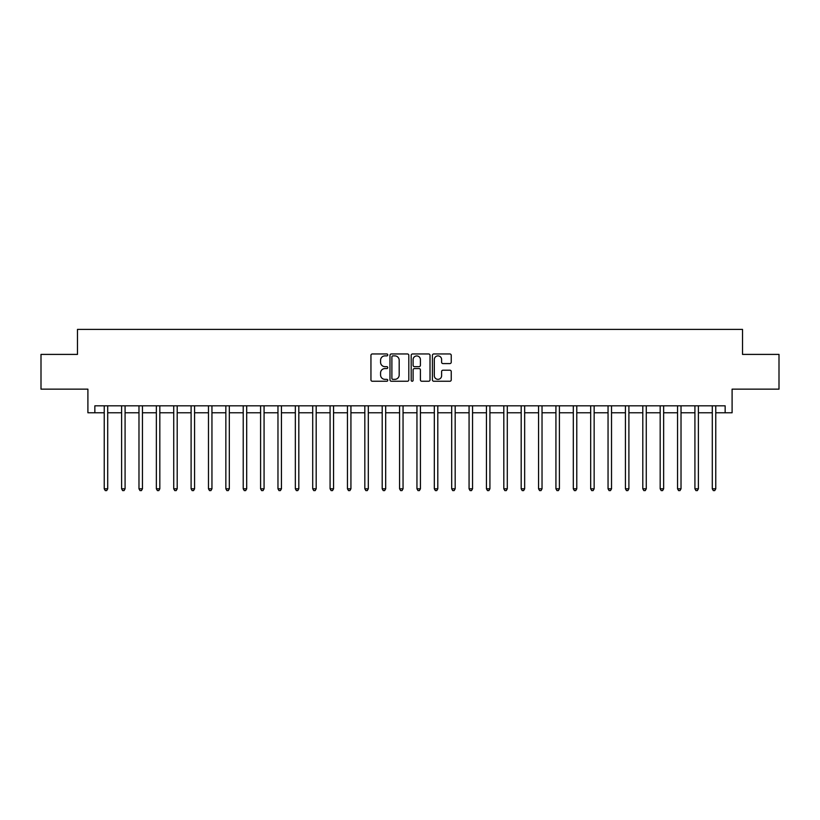 <?xml version="1.0" encoding="UTF-8"?>
<svg xmlns="http://www.w3.org/2000/svg" width="820" height="820" viewBox="0 0 820 820"><rect width="100%" height="100%" fill="white"/><g stroke="black" fill="none" stroke-linecap="round" stroke-linejoin="round"><path stroke-width="1.23" d="M387.768 354.927A0.953 0.953 0 0 0 386.804 353.963L372.311 353.963A1.363 1.363 0 0 0 370.947 355.337L370.947 379.885A1.363 1.363 0 0 0 372.311 381.249L386.804 381.249A0.953 0.953 0 0 0 387.768 380.295A0.953 0.953 0 0 0 386.804 379.342L384.928 379.342A4.366 4.366 0 0 1 380.572 374.976L380.572 372.926A4.366 4.366 0 0 1 384.928 368.569L386.804 368.569A0.953 0.953 0 0 0 387.768 367.606A0.953 0.953 0 0 0 386.804 366.653L384.928 366.653A4.366 4.366 0 0 1 380.572 362.286L380.572 360.246A4.366 4.366 0 0 1 384.928 355.88L386.804 355.88A0.953 0.953 0 0 0 387.768 354.927M449.872 363.588A1.363 1.363 0 0 0 451.236 362.225L451.236 355.337A1.363 1.363 0 0 0 449.872 353.963L433.77 353.963A1.363 1.363 0 0 0 432.406 355.337L432.406 379.885A1.363 1.363 0 0 0 433.77 381.249L449.872 381.249A1.363 1.363 0 0 0 451.236 379.885L451.236 371.562A1.363 1.363 0 0 0 449.872 370.199L442.984 370.199A1.363 1.363 0 0 0 441.611 371.562L441.611 375.693A3.649 3.649 0 0 1 437.962 379.342A3.649 3.649 0 0 1 434.313 375.693L434.313 359.529A3.649 3.649 0 0 1 437.962 355.88A3.649 3.649 0 0 1 441.611 359.529L441.611 362.225A1.363 1.363 0 0 0 442.984 363.588L449.872 363.588M94.853 412.778L94.853 405.828L725.146 405.828L725.146 412.778L732.096 412.778L732.096 389.151L779 389.151L779 354.404L742.52 354.404L742.52 329.394L77.48 329.394L77.48 354.404L41 354.404L41 389.151L87.904 389.151L87.904 412.778L104.232 412.778M408.811 355.337A1.363 1.363 0 0 0 407.437 353.963L391.345 353.963A1.363 1.363 0 0 0 389.982 355.337L389.982 379.885A1.363 1.363 0 0 0 391.345 381.249L407.437 381.249A1.363 1.363 0 0 0 408.811 379.885L408.811 355.337M412.562 353.963L428.655 353.963A1.363 1.363 0 0 1 430.018 355.337L430.018 379.885A1.363 1.363 0 0 1 428.655 381.249L421.767 381.249A1.363 1.363 0 0 1 420.404 379.885L420.404 369.933A1.363 1.363 0 0 0 419.04 368.569L414.469 368.569A1.363 1.363 0 0 0 413.106 369.933L413.106 380.295A0.953 0.953 0 0 1 412.152 381.249A0.953 0.953 0 0 1 411.189 380.295L411.189 355.337A1.363 1.363 0 0 1 412.562 353.963M107.707 412.778L121.606 412.778M125.081 412.778L138.98 412.778M142.454 412.778L156.353 412.778M159.828 412.778L173.727 412.778M177.202 412.778L191.101 412.778M194.576 412.778L208.475 412.778M211.949 412.778L225.848 412.778M229.323 412.778L243.222 412.778M246.697 412.778L260.596 412.778M264.071 412.778L277.97 412.778M281.444 412.778L295.343 412.778M298.818 412.778L312.707 412.778M316.182 412.778L330.081 412.778M333.555 412.778L347.454 412.778M350.929 412.778L364.828 412.778M368.303 412.778L382.202 412.778M385.677 412.778L399.576 412.778M403.05 412.778L416.949 412.778M420.424 412.778L434.323 412.778M437.798 412.778L451.697 412.778M455.172 412.778L469.071 412.778M472.545 412.778L486.444 412.778M489.919 412.778L503.818 412.778M507.293 412.778L521.182 412.778M524.656 412.778L538.555 412.778M542.03 412.778L555.929 412.778M559.404 412.778L573.303 412.778M576.778 412.778L590.677 412.778M594.151 412.778L608.05 412.778M611.525 412.778L625.424 412.778M628.899 412.778L642.798 412.778M646.273 412.778L660.172 412.778M663.646 412.778L677.545 412.778M681.02 412.778L694.919 412.778M698.394 412.778L712.293 412.778M715.768 412.778L725.146 412.778M392.841 355.88A0.953 0.953 0 0 0 391.888 356.833L391.888 378.389A0.953 0.953 0 0 0 392.841 379.342L394.82 379.342A4.366 4.366 0 0 0 399.186 374.976L399.186 360.246A4.366 4.366 0 0 0 394.82 355.88L392.841 355.88M420.404 359.59A3.649 3.649 0 0 0 416.755 355.941A3.649 3.649 0 0 0 413.106 359.59L413.106 365.289A1.363 1.363 0 0 0 414.469 366.653L419.04 366.653A1.363 1.363 0 0 0 420.404 365.289L420.404 359.59M107.881 405.828L107.809 406.002A1.394 1.394 90 0 0 107.707 406.525L107.707 488.802L104.232 488.802L104.232 406.525A1.394 1.394 90 0 0 104.14 406.002L104.068 405.828M107.707 488.802L106.672 490.606L105.278 490.606L104.232 488.802M125.255 405.828L125.183 406.002A1.394 1.394 87.4 0 0 125.081 406.525L125.081 488.802L121.606 488.802L121.606 406.525A1.394 1.394 87.4 0 0 121.514 406.002L121.442 405.828M125.081 488.802L124.045 490.606L122.651 490.606L121.606 488.802M142.629 405.828L142.557 406.002A1.394 1.394 87.4 0 0 142.454 406.525L142.454 488.802L138.98 488.802L138.98 406.525A1.394 1.394 87.4 0 0 138.887 406.002L138.816 405.828M142.454 488.802L141.419 490.606L140.025 490.606L138.98 488.802M160.002 405.828L159.931 406.002A1.394 1.394 87.4 0 0 159.828 406.525L159.828 488.802L156.353 488.802L156.353 406.525A1.394 1.394 87.4 0 0 156.251 406.002L156.189 405.828M159.828 488.802L158.793 490.606L157.399 490.606L156.353 488.802M177.376 405.828L177.304 406.002A1.394 1.394 87.4 0 0 177.202 406.525L177.202 488.802L173.727 488.802L173.727 406.525A1.394 1.394 87.4 0 0 173.625 406.002L173.553 405.828M177.202 488.802L176.156 490.606L174.773 490.606L173.727 488.802M194.75 405.828L194.678 406.002A1.394 1.394 87.4 0 0 194.576 406.525L194.576 488.802L191.101 488.802L191.101 406.525A1.394 1.394 87.4 0 0 190.998 406.002L190.927 405.828M194.576 488.802L193.53 490.606L192.147 490.606L191.101 488.802M212.124 405.828L212.052 406.002A1.394 1.394 87.4 0 0 211.949 406.525L211.949 488.802L208.475 488.802L208.475 406.525A1.394 1.394 87.4 0 0 208.372 406.002L208.3 405.828M211.949 488.802L210.904 490.606L209.52 490.606L208.475 488.802M229.497 405.828L229.426 406.002A1.394 1.394 87.4 0 0 229.323 406.525L229.323 488.802L225.848 488.802L225.848 406.525A1.394 1.394 87.4 0 0 225.746 406.002L225.674 405.828M229.323 488.802L228.278 490.606L226.894 490.606L225.848 488.802M246.871 405.828L246.799 406.002A1.394 1.394 87.4 0 0 246.697 406.525L246.697 488.802L243.222 488.802L243.222 406.525A1.394 1.394 87.4 0 0 243.12 406.002L243.048 405.828M246.697 488.802L245.651 490.606L244.268 490.606L243.222 488.802M264.235 405.828L264.173 406.002A1.394 1.394 87.4 0 0 264.071 406.525L264.071 488.802L260.596 488.802L260.596 406.525A1.394 1.394 87.4 0 0 260.493 406.002L260.422 405.828M264.071 488.802L263.025 490.606L261.631 490.606L260.596 488.802M281.608 405.828L281.537 406.002A1.394 1.394 87.4 0 0 281.444 406.525L281.444 488.802L277.97 488.802L277.97 406.525A1.394 1.394 87.4 0 0 277.867 406.002L277.795 405.828M281.444 488.802L280.399 490.606L279.005 490.606L277.97 488.802M298.982 405.828L298.91 406.002A1.394 1.394 87.4 0 0 298.818 406.525L298.818 488.802L295.343 488.802L295.343 406.525A1.394 1.394 87.4 0 0 295.241 406.002L295.169 405.828M298.818 488.802L297.773 490.606L296.379 490.606L295.343 488.802M316.356 405.828L316.284 406.002A1.394 1.394 87.4 0 0 316.182 406.525L316.182 488.802L312.707 488.802L312.707 406.525A1.394 1.394 87.4 0 0 312.615 406.002L312.543 405.828M316.182 488.802L315.146 490.606L313.752 490.606L312.707 488.802M333.73 405.828L333.658 406.002A1.394 1.394 87.4 0 0 333.555 406.525L333.555 488.802L330.081 488.802L330.081 406.525A1.394 1.394 87.4 0 0 329.988 406.002L329.917 405.828M333.555 488.802L332.52 490.606L331.126 490.606L330.081 488.802M351.103 405.828L351.032 406.002A1.394 1.394 87.4 0 0 350.929 406.525L350.929 488.802L347.454 488.802L347.454 406.525A1.394 1.394 87.4 0 0 347.362 406.002L347.29 405.828M350.929 488.802L349.894 490.606L348.5 490.606L347.454 488.802M368.477 405.828L368.405 406.002A1.394 1.394 87.4 0 0 368.303 406.525L368.303 488.802L364.828 488.802L364.828 406.525A1.394 1.394 87.4 0 0 364.726 406.002L364.664 405.828M368.303 488.802L367.268 490.606L365.874 490.606L364.828 488.802M385.851 405.828L385.779 406.002A1.394 1.394 87.4 0 0 385.677 406.525L385.677 488.802L382.202 488.802L382.202 406.525A1.394 1.394 87.4 0 0 382.099 406.002L382.028 405.828M385.677 488.802L384.631 490.606L383.247 490.606L382.202 488.802M403.225 405.828L403.153 406.002A1.394 1.394 87.4 0 0 403.05 406.525L403.05 488.802L399.576 488.802L399.576 406.525A1.394 1.394 87.4 0 0 399.473 406.002L399.401 405.828M403.05 488.802L402.005 490.606L400.621 490.606L399.576 488.802M420.598 405.828L420.527 406.002A1.394 1.394 87.4 0 0 420.424 406.525L420.424 488.802L416.949 488.802L416.949 406.525A1.394 1.394 87.4 0 0 416.847 406.002L416.775 405.828M420.424 488.802L419.379 490.606L417.995 490.606L416.949 488.802M437.972 405.828L437.9 406.002A1.394 1.394 87.4 0 0 437.798 406.525L437.798 488.802L434.323 488.802L434.323 406.525A1.394 1.394 87.4 0 0 434.221 406.002L434.149 405.828M437.798 488.802L436.752 490.606L435.369 490.606L434.323 488.802M455.336 405.828L455.274 406.002A1.394 1.394 87.4 0 0 455.172 406.525L455.172 488.802L451.697 488.802L451.697 406.525A1.394 1.394 87.4 0 0 451.594 406.002L451.523 405.828M455.172 488.802L454.126 490.606L452.732 490.606L451.697 488.802M472.709 405.828L472.638 406.002A1.394 1.394 87.4 0 0 472.545 406.525L472.545 488.802L469.071 488.802L469.071 406.525A1.394 1.394 87.4 0 0 468.968 406.002L468.896 405.828M472.545 488.802L471.5 490.606L470.106 490.606L469.071 488.802M490.083 405.828L490.011 406.002A1.394 1.394 87.4 0 0 489.919 406.525L489.919 488.802L486.444 488.802L486.444 406.525A1.394 1.394 87.4 0 0 486.342 406.002L486.27 405.828M489.919 488.802L488.874 490.606L487.48 490.606L486.444 488.802M507.457 405.828L507.385 406.002A1.394 1.394 87.4 0 0 507.293 406.525L507.293 488.802L503.818 488.802L503.818 406.525A1.394 1.394 87.4 0 0 503.716 406.002L503.644 405.828M507.293 488.802L506.247 490.606L504.853 490.606L503.818 488.802M524.831 405.828L524.759 406.002A1.394 1.394 87.4 0 0 524.656 406.525L524.656 488.802L521.182 488.802L521.182 406.525A1.394 1.394 87.4 0 0 521.089 406.002L521.018 405.828M524.656 488.802L523.621 490.606L522.227 490.606L521.182 488.802M542.204 405.828L542.133 406.002A1.394 1.394 87.4 0 0 542.03 406.525L542.03 488.802L538.555 488.802L538.555 406.525A1.394 1.394 87.4 0 0 538.463 406.002L538.391 405.828M542.03 488.802L540.995 490.606L539.601 490.606L538.555 488.802M559.578 405.828L559.506 406.002A1.394 1.394 87.4 0 0 559.404 406.525L559.404 488.802L555.929 488.802L555.929 406.525A1.394 1.394 87.4 0 0 555.827 406.002L555.765 405.828M559.404 488.802L558.369 490.606L556.975 490.606L555.929 488.802M576.952 405.828L576.88 406.002A1.394 1.394 87.4 0 0 576.778 406.525L576.778 488.802L573.303 488.802L573.303 406.525A1.394 1.394 87.4 0 0 573.201 406.002L573.129 405.828M576.778 488.802L575.732 490.606L574.348 490.606L573.303 488.802M594.326 405.828L594.254 406.002A1.394 1.394 87.4 0 0 594.151 406.525L594.151 488.802L590.677 488.802L590.677 406.525A1.394 1.394 87.4 0 0 590.574 406.002L590.502 405.828M594.151 488.802L593.106 490.606L591.722 490.606L590.677 488.802M611.699 405.828L611.628 406.002A1.394 1.394 87.4 0 0 611.525 406.525L611.525 488.802L608.05 488.802L608.05 406.525A1.394 1.394 87.4 0 0 607.948 406.002L607.876 405.828M611.525 488.802L610.48 490.606L609.096 490.606L608.05 488.802M629.073 405.828L629.001 406.002A1.394 1.394 87.4 0 0 628.899 406.525L628.899 488.802L625.424 488.802L625.424 406.525A1.394 1.394 87.4 0 0 625.322 406.002L625.25 405.828M628.899 488.802L627.853 490.606L626.47 490.606L625.424 488.802M646.447 405.828L646.375 406.002A1.394 1.394 87.4 0 0 646.273 406.525L646.273 488.802L642.798 488.802L642.798 406.525A1.394 1.394 87.4 0 0 642.695 406.002L642.624 405.828M646.273 488.802L645.227 490.606L643.843 490.606L642.798 488.802M663.81 405.828L663.749 406.002A1.394 1.394 87.4 0 0 663.646 406.525L663.646 488.802L660.172 488.802L660.172 406.525A1.394 1.394 87.4 0 0 660.069 406.002L659.997 405.828M663.646 488.802L662.601 490.606L661.207 490.606L660.172 488.802M681.184 405.828L681.112 406.002A1.394 1.394 87.4 0 0 681.02 406.525L681.02 488.802L677.545 488.802L677.545 406.525A1.394 1.394 87.4 0 0 677.443 406.002L677.371 405.828M681.02 488.802L679.975 490.606L678.581 490.606L677.545 488.802M698.558 405.828L698.486 406.002A1.394 1.394 87.4 0 0 698.394 406.525L698.394 488.802L694.919 488.802L694.919 406.525A1.394 1.394 87.4 0 0 694.817 406.002L694.745 405.828M698.394 488.802L697.348 490.606L695.954 490.606L694.919 488.802M715.932 405.828L715.86 406.002A1.394 1.394 87.4 0 0 715.768 406.525L715.768 488.802L712.293 488.802L712.293 406.525A1.394 1.394 87.4 0 0 712.191 406.002L712.119 405.828M715.768 488.802L714.722 490.606L713.328 490.606L712.293 488.802"/></g></svg>
